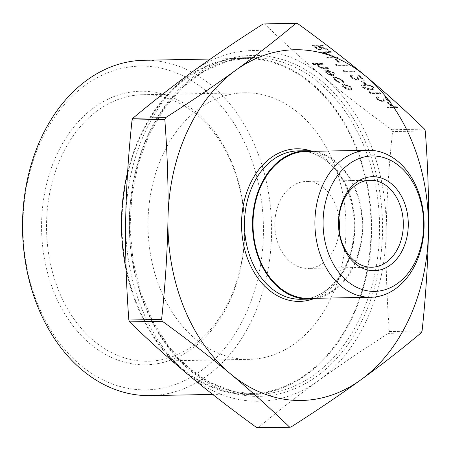 <?xml version="1.0" encoding="UTF-8"?>
<svg xmlns="http://www.w3.org/2000/svg" width="451" height="451" viewBox="0 0 451 451"><rect width="100%" height="100%" fill="white"/><g stroke="black" fill="none" stroke-linecap="round" stroke-linejoin="round"><path stroke-width="0.34" stroke-dasharray="2.25 1.69" d="M396.576 106.966L386.631 107.152L387.477 107.857L397.421 107.671L396.576 106.966L396.711 106.667L386.766 106.853L386.631 107.152M388.063 102.704L387.043 102.721L390.667 105.743L391.688 105.72L388.063 102.704L388.198 102.405L387.043 102.721M378.338 99.603L377.476 98.166L378.445 97.743L377.6 97.038L376.19 97.608L377.363 99.66L383.164 101.971L384.59 101.255L385.12 98.307L389.512 101.96L390.532 101.937L384.122 96.61L383.429 100.765L382.397 101.266L378.338 99.603L377.611 97.867L378.445 97.743M369.392 91.948L368.929 92.427L370.671 93.881L380.616 93.695L379.77 92.991L370.846 93.154L369.392 91.948L369.527 91.654L368.929 92.427M373.022 87.161C369.983 85.2 367.193 84.354 364.645 84.636L361.516 85.476L362.565 87.353C365.626 89.343 368.45 90.211 371.055 89.963L374.093 89.095L373.157 86.863C370.119 84.901 367.328 84.055 364.78 84.337L361.651 85.177L362.7 87.06C365.761 89.044 368.585 89.918 371.19 89.664L374.229 88.796L373.157 86.863M341.683 84.997L343.11 87.201L346.926 89.354L350.45 90.093L352.005 89.456L350.63 87.06L343.318 84.162L341.683 84.997L341.886 84.489L343.245 86.902L347.061 89.061L350.585 89.794L352.141 89.157L350.765 86.761L343.453 83.863L341.683 84.997M322.268 63.58L312.069 63.771L312.915 64.476L317.216 64.397L318.338 66.601C320.56 68.174 322.645 68.868 324.602 68.676L328.311 68.608L327.465 67.904L322.296 67.915L319.082 66.46L318.192 64.831L318.665 64.476L323.113 64.284L322.268 63.58L322.403 63.281L312.205 63.473L312.069 63.771M257.572 427.881L258.237 427.638C277.805 411.244 297.931 395.561 318.615 380.582A175.394 130.254 -91.1 0 1 188.377 374.815A175.394 130.254 -91.1 0 1 125.688 220.133A175.394 130.254 -91.1 0 1 193.242 71.207A175.394 130.254 -91.1 0 1 323.48 76.974A175.394 130.254 -91.1 0 1 386.169 231.662A175.394 130.254 -91.1 0 1 318.615 380.582C339.315 365.609 362.615 349.863 388.52 333.345L389.326 331.558C386.721 296.724 385.667 263.423 386.169 231.662C386.687 199.9 388.807 166.543 392.533 131.585L391.778 129.73C366.438 111.346 343.673 93.763 323.48 76.974C303.303 60.192 283.713 42.546 264.703 24.044L263.903 23.734M332.601 72.825L333.61 74.962L334.777 75.582L335.155 74.962L334.913 75.283C335.55 74.686 335.155 73.789 333.734 72.6L326.524 69.787L324.895 70.491L326.231 72.758L330.436 75.041L333.712 75.616L327.544 70.486L332.737 72.526L333.746 74.669L334.913 75.283L334.777 75.582C335.414 74.984 335.02 74.088 333.599 72.899L326.389 70.085L324.759 70.79L326.096 73.056L330.301 75.334L333.577 75.915L327.409 70.784L332.601 72.825L332.737 72.526M333.723 74.765L333.858 74.466L333.723 74.765M334.93 80.402L339.789 82.995L339.547 82.398L335.764 80.334L334.535 78.282L335.662 77.826L341.503 80.233L342.732 82.336L343.933 82.916L344.136 82.494L343.933 82.916L342.382 80.205L334.896 77.121L333.34 77.769L334.93 80.402L335.065 80.103L339.924 82.696L339.789 82.995M322.335 45.224L312.391 45.41L316.551 48.753L320.977 50.286L322.099 49.858L320.328 47.456L328.384 50.253L327.336 49.384L319.28 46.588L318.592 46.013L323.181 45.929L322.335 45.224L322.471 44.925L312.526 45.111L316.687 48.46L321.112 49.993L322.234 49.559L320.464 47.158L328.52 49.954L327.471 49.086L319.415 46.29L318.727 45.72L323.316 45.63L322.471 44.925M331.164 52.564L330.318 51.859L320.548 52.198L334.608 57.232L326.783 57.378L327.629 58.083L337.573 57.897L323.356 52.711L331.164 52.564L331.299 52.265L330.453 51.566L330.318 51.859M335.832 59.267L334.811 59.284L338.436 62.3L339.456 62.283L335.832 59.267L335.961 58.968L334.811 59.284M336.023 64.194L335.555 64.673L337.303 66.128L347.242 65.942L346.396 65.237L337.472 65.401L336.023 64.194L336.158 63.901L335.555 64.673M343.279 70.232L342.811 70.711L344.553 72.16L354.497 71.974L353.652 71.269L344.727 71.438L343.279 70.232L343.414 69.933L342.811 70.711M352.22 77.882L351.357 76.444L352.332 76.022L351.481 75.317L350.072 75.892L351.244 77.938L357.051 80.255L358.472 79.534L359.007 76.585L363.393 80.239L364.414 80.216L358.004 74.889L357.31 79.049L356.284 79.551L352.22 77.882L351.492 76.151L352.332 76.022M361.944 80.983L360.924 81.005L364.555 84.021L365.575 83.999L361.944 80.983L362.08 80.684L360.924 81.005M127.616 172.113A168.392 125.051 -91.1 0 1 243.377 57.711A168.392 125.051 -91.1 0 1 311.387 83.102A168.392 125.051 -91.1 0 1 367.402 271.192A168.392 125.051 -91.1 0 1 249.691 394.433A168.392 125.051 -91.1 0 1 126.133 269.799M316.54 298.28A74.212 55.112 88.9 0 0 361.719 239.847A74.212 55.112 88.9 0 0 336.187 161.92A74.212 55.112 88.9 0 0 313.783 151.288M94.191 341.148A133.299 98.994 88.9 0 0 148.029 361.245A133.299 98.994 88.9 0 0 244.504 226.109A133.299 98.994 88.9 0 0 143.035 94.687A133.299 98.994 88.9 0 0 49.852 192.25A133.299 98.994 88.9 0 0 94.191 341.148M90.493 344.169A136.811 101.599 -91.1 0 1 94.287 107.355A136.811 101.599 -91.1 0 1 244.769 232.507A136.811 101.599 -91.1 0 1 90.493 344.169M205.538 90.55A161.903 120.231 88.9 0 0 22.962 222.687A161.903 120.231 88.9 0 0 201.05 370.795A161.903 120.231 88.9 0 0 205.538 90.55M298.342 112.885A133.299 98.994 -91.1 0 1 342.681 261.783A133.299 98.994 -91.1 0 1 249.504 359.34A133.299 98.994 -91.1 0 1 195.661 339.242A133.299 98.994 -91.1 0 1 151.322 190.345A133.299 98.994 -91.1 0 1 244.504 92.788A133.299 98.994 -91.1 0 1 298.342 112.885M339.197 230.743A43.499 32.303 -91.1 0 1 307.948 268.43A43.499 32.303 -91.1 0 1 290.382 261.868A43.499 32.303 -91.1 0 1 275.911 213.284A43.499 32.303 -91.1 0 1 306.319 181.443A43.499 32.303 -91.1 0 1 323.886 188.005A43.499 32.303 -91.1 0 1 338.96 217.929M143.914 60.276A167.687 124.532 -91.1 0 1 211.643 85.56A167.687 124.532 -91.1 0 1 267.42 272.866A167.687 124.532 -91.1 0 1 150.2 395.6M311.117 83.694A167.687 124.532 -91.1 0 1 366.894 271.006A167.687 124.532 -91.1 0 1 249.679 393.734A167.687 124.532 -91.1 0 1 122.024 228.409A167.687 124.532 -91.1 0 1 243.388 58.41A167.687 124.532 -91.1 0 1 311.117 83.694M308.98 298.421A73.507 54.588 88.9 0 0 360.366 244.622A73.507 54.588 88.9 0 0 335.916 162.512A73.507 54.588 88.9 0 0 306.223 151.435M312.205 63.473L313.05 64.177L317.352 64.098L318.474 66.308C320.695 67.876 322.781 68.569 324.737 68.377L328.446 68.31L327.601 67.605L322.431 67.622L319.218 66.167L318.327 64.532L320.622 64.036L323.249 63.986L323.113 64.284M323.249 63.986L322.403 63.281M318.801 64.183L318.665 64.476M319.218 66.167L319.082 66.46M322.431 67.622L322.296 67.915M327.601 67.605L327.465 67.904M328.446 68.31L328.311 68.608M318.474 66.308L318.338 66.601M317.352 64.098L317.216 64.397M313.05 64.177L312.915 64.476M326.738 70.576L331.97 74.928L327.167 72.774L326.118 71.021L325.938 71.585L326.603 70.875L331.835 75.227L327.031 73.073L325.938 71.585L326.603 70.875M327.544 70.486L327.409 70.784M333.712 75.616L333.577 75.915M330.436 75.041L330.301 75.334M326.231 72.758L326.096 73.056M324.895 70.491L324.759 70.79M326.524 69.787L326.389 70.085M333.734 72.6L333.599 72.899M331.97 74.928L331.835 75.227M327.167 72.774L327.031 73.073M339.924 82.696L339.682 82.099L335.899 80.036L334.67 77.989L335.798 77.527L341.638 79.934L342.867 82.037L344.068 82.618L342.518 79.906L335.031 76.822L334.896 77.121M335.031 76.822L333.475 77.471L335.065 80.103M342.518 79.906L342.382 80.205M342.867 82.037L342.732 82.336M341.638 79.934L341.503 80.233M335.798 77.527L335.662 77.826M335.899 80.036L335.764 80.334M339.682 82.099L339.547 82.398M344.13 86.885L343.115 85.053L344.305 84.568L349.869 86.778L350.94 88.588L349.745 89.095L344.13 86.885L343.995 87.184L342.98 85.346L344.169 84.867L349.734 87.077L350.805 88.886L349.61 89.388L343.995 87.184M343.245 86.902L343.11 87.201M343.453 83.863L343.318 84.162M350.765 86.761L350.63 87.06M350.585 89.794L350.45 90.093M347.061 89.061L346.926 89.354M349.745 89.095L349.61 89.388M344.305 84.568L344.169 84.867M349.869 86.778L349.734 87.077M314.392 45.799L317.707 45.737L320.926 49.012L320.266 49.289L316.162 47.27L314.392 45.799L314.257 46.098L317.572 46.036L320.791 49.311L320.131 49.587L316.027 47.569L314.257 46.098M312.526 45.111L312.391 45.41M323.316 45.63L323.181 45.929M318.727 45.72L318.592 46.013M319.415 46.29L319.28 46.588M327.471 49.086L327.336 49.384M328.52 49.954L328.384 50.253M320.464 47.158L320.328 47.456M321.112 49.993L320.977 50.286M316.687 48.46L316.551 48.753M317.707 45.737L317.572 46.036M320.266 49.289L320.131 49.587M330.453 51.566L320.684 51.899L334.743 56.933L326.919 57.08L327.764 57.784L337.709 57.598L323.491 52.412L323.356 52.711M323.491 52.412L331.299 52.265M337.511 57.435L337.376 57.734M337.709 57.598L337.573 57.897M327.764 57.784L327.629 58.083M326.919 57.08L326.783 57.378M334.743 56.933L334.608 57.232M320.684 51.899L320.548 52.198M320.509 51.752L320.373 52.051M334.946 58.985L338.571 62.001L339.592 61.984L339.456 62.283M339.592 61.984L335.961 58.968M338.571 62.001L338.436 62.3M335.691 64.38L337.438 65.829L347.377 65.643L346.531 64.938L337.607 65.107L337.472 65.401M337.607 65.107L336.158 63.901M346.531 64.938L346.396 65.237M347.377 65.643L347.242 65.942M337.438 65.829L337.303 66.128M342.946 70.412L344.688 71.861L354.633 71.675L353.787 70.97L344.863 71.14L344.727 71.438M344.863 71.14L343.414 69.933M353.787 70.97L353.652 71.269M354.633 71.675L354.497 71.974M344.688 71.861L344.553 72.16M352.468 75.729L351.617 75.024L350.207 75.593L351.38 77.64L357.186 79.957L358.607 79.235L359.143 76.292L363.529 79.94L364.549 79.923L358.139 74.59L357.446 78.75L356.284 79.551M356.42 79.252L352.355 77.589M357.682 77.713L357.547 78.006M358.139 74.59L358.004 74.889M364.549 79.923L364.414 80.216M363.529 79.94L363.393 80.239M359.143 76.292L359.007 76.585M357.186 79.957L357.051 80.255M351.38 77.64L351.244 77.938M351.617 75.024L351.481 75.317M361.059 80.706L364.69 83.723L365.705 83.706L365.575 83.999M365.705 83.706L362.08 80.684M364.69 83.723L364.555 84.021M365.62 85.042C367.565 84.782 369.741 85.402 372.165 86.902L372.481 88.621L370.339 88.965L363.748 87.06L363.004 85.696L365.485 85.34C367.43 85.081 369.606 85.701 372.03 87.201L372.346 88.915L370.203 89.259L363.613 87.359L362.869 85.989L365.485 85.34M372.904 88.261L372.346 88.915L372.904 88.261M364.78 84.337L364.645 84.636M371.19 89.664L371.055 89.963M362.7 87.06L362.565 87.353M363.748 87.06L363.613 87.359M372.165 86.902L372.03 87.201M370.339 88.965L370.203 89.259M369.065 92.134L370.807 93.582L380.751 93.396L379.905 92.692L370.981 92.861L370.846 93.154M370.981 92.861L369.527 91.654M379.905 92.692L379.77 92.991M380.751 93.396L380.616 93.695M370.807 93.582L370.671 93.881M378.581 97.444L377.735 96.739L376.326 97.309L377.498 99.361L383.299 101.678L384.726 100.956L385.255 98.008L389.647 101.661L390.662 101.638L384.258 96.311L383.564 100.472L382.397 101.266M382.533 100.968L378.474 99.305M383.801 99.429L383.666 99.727M384.258 96.311L384.122 96.61M390.662 101.638L390.532 101.937M389.647 101.661L389.512 101.96M385.255 98.008L385.12 98.307M383.299 101.678L383.164 101.971M377.498 99.361L377.363 99.66M377.735 96.739L377.6 97.038M387.178 102.428L390.803 105.444L391.823 105.421L391.688 105.72M391.823 105.421L388.198 102.405M390.803 105.444L390.667 105.743M386.766 106.853L387.612 107.558L397.557 107.372L397.421 107.671M397.557 107.372L396.711 106.667M387.612 107.558L387.477 107.857M391.778 129.73L424.538 129.116M297.463 23.429L264.703 24.044M421.279 332.737L388.52 333.345M389.326 331.558L422.085 330.949M258.237 427.638L290.996 427.024M425.293 130.97L392.533 131.585M319.376 82.95A168.392 125.051 88.9 0 0 251.365 57.559A168.392 125.051 88.9 0 0 129.488 228.268A168.392 125.051 88.9 0 0 257.679 394.287A168.392 125.051 88.9 0 0 375.384 271.04A168.392 125.051 88.9 0 0 319.376 82.95M321.597 81.135A170.495 126.613 -91.1 0 1 316.867 376.264A170.495 126.613 -91.1 0 1 129.324 220.291A170.495 126.613 -91.1 0 1 321.597 81.135M328.198 162.067A74.212 55.112 -91.1 0 1 352.885 244.961A74.212 55.112 -91.1 0 1 301.009 299.272C325.07 299.458 347.975 274.682 352.902 241.945C358.218 211.682 347.388 177.733 327.663 161.898C318.53 154.417 308.715 150.747 298.224 150.882A74.212 55.112 -91.1 0 1 328.198 162.067M313.586 298.782A76.315 56.674 88.9 0 0 354.373 236.245A76.315 56.674 88.9 0 0 327.601 160.308A76.315 56.674 88.9 0 0 310.812 150.905M320.622 64.036L320.486 64.335M324.184 67.673L324.049 67.966M324.737 68.377L324.602 68.676M314.415 46.684L314.279 46.983M316.162 47.27L316.027 47.569M319.449 47.175L319.314 47.468M358.844 78.305L358.708 78.598M384.962 100.021L384.827 100.319M243.377 57.711L251.365 57.559L227.242 61.229L204.134 71.19L182.914 87.094L164.406 108.358L149.354 134.167L138.344 163.527L131.816 195.306L130.029 228.262L133.056 261.135L140.768 292.643L152.872 321.563L168.883 346.785L188.168 367.339L209.969 382.437L233.438 391.524L257.679 394.287L249.691 394.433M244.504 92.788L143.035 94.687M249.504 359.34L148.029 361.245M370.209 180.248L306.319 181.443M371.838 267.229L307.948 268.43M243.388 58.41L210.397 59.03M249.679 393.734L212.669 394.428M318.192 64.831L318.327 64.532M333.34 77.769L333.475 77.471M334.535 78.282L334.67 77.989M352.005 89.456L352.141 89.157M342.98 85.346L343.115 85.053M350.805 88.886L350.94 88.588M322.099 49.858L322.234 49.559M320.791 49.311L320.926 49.012M351.357 76.444L351.492 76.151M357.31 79.049L357.446 78.75M358.472 79.534L358.607 79.235M350.072 75.892L350.207 75.593M374.093 89.095L374.229 88.796M361.516 85.476L361.651 85.177M362.869 85.989L363.004 85.696M377.476 98.166L377.611 97.867M383.429 100.765L383.564 100.472M384.59 101.255L384.726 100.956M376.19 97.608L376.326 97.309"/><path stroke-width="0.68" d="M365.761 76.185C385.938 92.968 405.534 110.613 424.538 129.116L425.293 130.97C427.898 165.81 428.952 199.111 428.45 230.867A175.394 130.254 88.9 0 0 365.761 76.185A175.394 130.254 88.9 0 0 235.518 70.418A175.394 130.254 88.9 0 0 167.969 219.338C168.471 187.577 167.417 154.276 164.807 119.442L165.618 117.655C191.523 101.137 214.823 85.391 235.518 70.418C256.207 55.439 276.333 39.756 295.901 23.362L297.463 23.429C322.809 41.813 345.573 59.397 365.761 76.185M422.085 330.949L421.279 332.737C401.711 349.13 381.58 364.814 360.896 379.793C340.201 394.766 316.901 410.511 290.996 427.024L289.435 426.956C270.425 408.454 250.829 390.808 230.653 374.026A175.394 130.254 88.9 0 0 360.896 379.793A175.394 130.254 88.9 0 0 428.45 230.867C427.937 262.629 425.812 295.991 422.085 330.949M296.566 23.114L263.142 23.976C237.237 40.489 213.937 56.234 193.242 71.207C172.553 86.186 152.427 101.87 132.859 118.263L132.047 120.051C128.321 155.009 126.201 188.371 125.688 220.133C125.186 251.889 126.235 285.19 128.845 320.03L129.595 321.884C148.605 340.387 168.2 358.032 188.377 374.815C208.565 391.603 231.329 409.187 256.675 427.571L257.572 427.881L290.235 427.272M162.354 321.27L161.605 319.415C165.331 284.457 167.451 251.1 167.969 219.338A175.394 130.254 88.9 0 0 230.653 374.026C210.465 357.237 187.701 339.654 162.354 321.27L129.595 321.884M126.133 269.799A168.392 125.051 -91.1 0 1 127.616 172.113M313.783 151.288A74.212 55.112 88.9 0 0 306.212 150.73A74.212 55.112 88.9 0 0 252.504 225.962A74.212 55.112 88.9 0 0 308.997 299.126A74.212 55.112 88.9 0 0 316.54 298.28M354.272 260.672A43.499 32.303 -91.1 0 1 339.8 212.083A43.499 32.303 -91.1 0 1 370.209 180.248A43.499 32.303 -91.1 0 1 403.318 223.132A43.499 32.303 -91.1 0 1 371.838 267.229A43.499 32.303 -91.1 0 1 354.272 260.672M355.27 263.604A47.005 34.907 88.9 0 0 408.279 225.241A47.005 34.907 88.9 0 0 356.572 182.238A47.005 34.907 88.9 0 0 355.27 263.604M399.456 166.194A67.723 50.292 -91.1 0 1 397.579 283.42A67.723 50.292 -91.1 0 1 323.085 221.469A67.723 50.292 -91.1 0 1 399.456 166.194M338.96 217.929A43.499 32.303 -91.1 0 1 339.197 230.743M212.669 394.428L150.2 395.6A167.687 124.532 -91.1 0 1 22.55 230.275A167.687 124.532 -91.1 0 1 143.914 60.276L210.397 59.03M397.81 161.357A73.507 54.588 88.9 0 0 368.117 150.273A73.507 54.588 88.9 0 0 314.916 224.79A73.507 54.588 88.9 0 0 370.874 297.265A73.507 54.588 88.9 0 0 422.26 243.461A73.507 54.588 88.9 0 0 397.81 161.357M368.117 150.273L306.223 151.435A73.507 54.588 88.9 0 0 253.022 225.951A73.507 54.588 88.9 0 0 308.98 298.421L370.874 297.265M289.435 426.956L256.675 427.571M161.605 319.415L128.845 320.03M132.047 120.051L164.807 119.442M165.618 117.655L132.859 118.263M263.142 23.976L295.901 23.362M308.997 299.126L301.009 299.272A74.212 55.112 -91.1 0 1 244.515 226.109A74.212 55.112 -91.1 0 1 298.224 150.882L306.212 150.73M310.812 150.905A76.315 56.674 88.9 0 0 241.544 226.165A76.315 56.674 88.9 0 0 313.586 298.782"/></g></svg>
